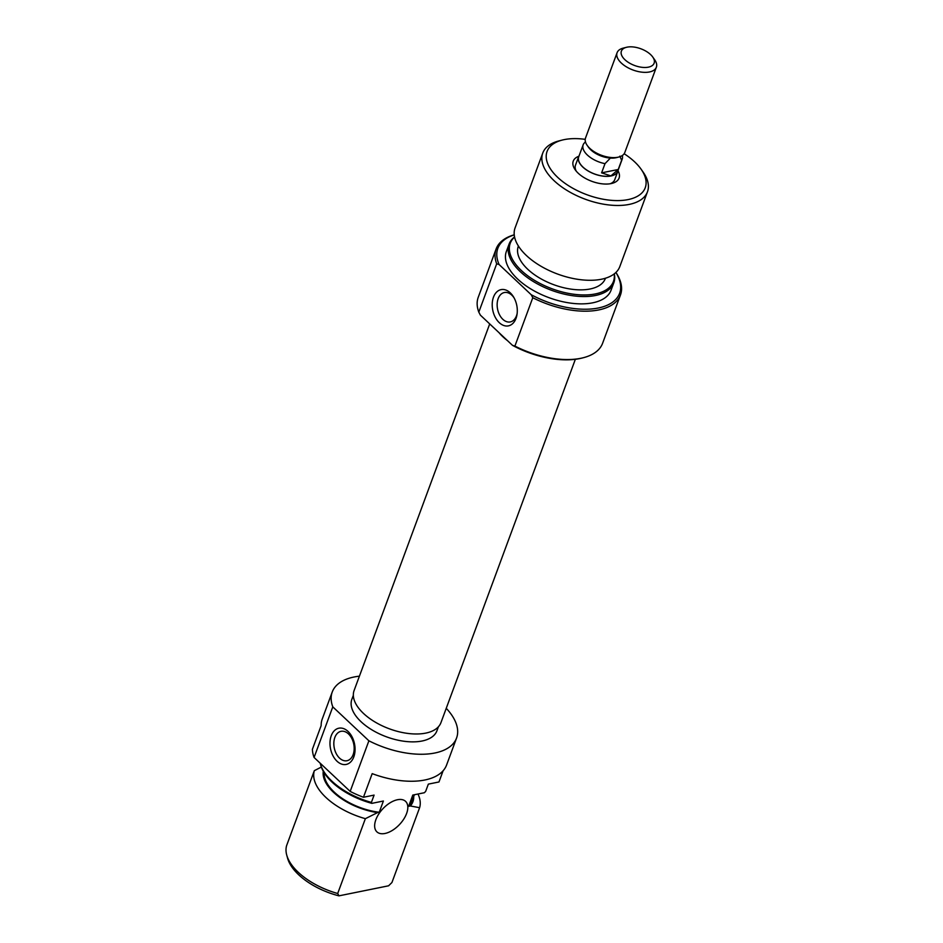 <?xml version="1.0" encoding="UTF-8"?>
<svg xmlns="http://www.w3.org/2000/svg" width="943" height="943" viewBox="0 0 943 943"><rect width="100%" height="100%" fill="white"/><g stroke="black" fill="none" stroke-linecap="round" stroke-linejoin="round"><path stroke-width="1.41" d="M353.79 756.923A18.495 12.247 78.6 0 1 337.016 761.225A18.495 12.247 78.6 0 1 331.252 735.717A18.495 12.247 78.6 0 1 348.038 731.426A18.495 12.247 78.6 0 1 353.79 756.923M334.859 737.426A15.005 9.937 -101.4 0 0 336.262 753.681A15.005 9.937 -101.4 0 0 346.977 760.73A15.005 9.937 -101.4 0 0 353.142 754.624A15.005 9.937 -101.4 0 0 351.751 738.357A15.005 9.937 -101.4 0 0 341.024 731.32A15.005 9.937 -101.4 0 0 334.859 737.426M384.992 833.471A20.935 11.457 133.2 0 0 403.769 819.102A20.935 11.457 133.2 0 0 405.573 801.35A20.935 11.457 133.2 0 0 397.463 799.735A20.935 11.457 133.2 0 0 378.697 814.104A20.935 11.457 133.2 0 0 376.894 831.856A20.935 11.457 133.2 0 0 384.992 833.471M438.412 726.77L436.951 730.742A45.358 23.21 -159.7 0 1 422.063 741.009A45.358 23.21 -159.7 0 1 372.426 730.165A45.358 23.21 -159.7 0 1 351.869 699.27L353.342 695.297M320.243 763.264A55.826 28.561 20.3 0 0 320.42 763.948A55.826 28.561 20.3 0 0 371.389 802.41L374.088 795.102L363.456 797.259A66.293 33.924 -159.7 0 1 350.171 791.401L314.078 757.465L332.796 706.861A66.293 33.924 -159.7 0 1 332.242 692.009A66.293 33.924 -159.7 0 1 354.002 677.015A66.293 33.924 -159.7 0 1 359.413 676.178M314.078 757.465A66.293 33.924 -159.7 0 1 312.416 749.261L321.15 725.639A66.293 33.924 -159.7 0 1 322.258 719.002L332.242 692.009M446.251 708.299A66.293 33.924 -159.7 0 1 456.577 738.004A66.293 33.924 -159.7 0 1 434.817 753.009A66.293 33.924 -159.7 0 1 368.89 740.797L332.796 706.861M456.577 738.004L446.593 764.997A66.293 33.924 -159.7 0 1 424.833 780.002A66.293 33.924 -159.7 0 1 372.19 773.637L363.456 797.259M443.116 770.761L438.966 781.971L428.334 784.128L425.635 791.436L424.315 792.745L412.786 795.067L408.625 806.312L410.335 805.97A47.445 24.282 20.3 0 0 413.694 796.635M417.997 794.018A55.826 28.561 -159.7 0 1 419.611 807.703L391.934 882.518L388.599 885.795L338.95 895.85A53.81 27.536 -159.7 0 1 287.58 858.177L286.719 855.042A55.826 28.561 20.3 0 0 337.688 893.504L338.95 895.85M323.284 771.233A47.445 24.282 20.3 0 0 377.53 812.618L379.239 812.265A46.407 23.74 -159.7 0 1 324.144 772.706M414.39 794.749L411.926 801.397A46.407 23.74 -159.7 0 1 408.625 806.312M419.611 807.703L410.335 805.97M337.688 893.504L365.365 818.677A55.826 28.561 -159.7 0 1 314.325 770.679L286.648 845.506A55.826 28.561 20.3 0 0 286.719 855.042M371.389 802.41L371.872 803.353A55.012 28.149 -159.7 0 1 320.761 765.209L320.42 763.948M379.239 812.265L383.388 801.02L371.872 803.353M350.171 791.401L368.89 740.797M377.53 812.618L365.365 818.677M314.325 770.679L321.351 767.048M575.348 359.307L440.947 722.644A46.301 23.693 -159.7 0 1 410.441 733.713A46.301 23.693 -159.7 0 1 366.108 715.749A46.301 23.693 -159.7 0 1 354.108 690.512L489.712 323.921M507.523 340.659A46.301 23.693 -159.7 0 1 505.46 339.02A46.301 23.693 -159.7 0 1 499.012 332.655M618.172 170.035A20.935 10.715 -159.7 0 1 617.877 171.249A20.935 10.715 -159.7 0 1 611.005 175.976A20.935 10.715 -159.7 0 1 588.09 170.978A20.935 10.715 -159.7 0 1 578.613 156.715A20.935 10.715 -159.7 0 1 579.167 155.607M617.087 52.702L585.544 137.973A20.935 10.715 20.3 0 0 587.194 145.375A20.935 10.715 20.3 0 0 589.799 148.346A20.935 10.715 20.3 0 0 617.936 157.233A20.935 10.715 20.3 0 0 618.738 157.045A20.935 10.715 20.3 0 0 624.808 152.495L656.352 67.224A20.935 10.715 -159.7 0 1 649.479 71.963A20.935 10.715 -159.7 0 1 626.576 66.953A20.935 10.715 -159.7 0 1 617.087 52.702A20.935 10.715 -159.7 0 1 623.158 48.14L626.458 47.303A17.445 8.923 20.3 0 0 625.233 60.01A17.445 8.923 20.3 0 0 648.395 67.153A17.445 8.923 20.3 0 0 652.745 57.028A17.445 8.923 20.3 0 0 627.13 47.15A17.445 8.923 20.3 0 0 626.458 47.303M587.194 145.375L588.503 147.249A18.601 9.513 20.3 0 0 590.825 149.878A18.601 9.513 20.3 0 0 610.38 158.07A18.601 9.513 20.3 0 0 616.522 157.611L618.738 157.045M585.438 141.756L583.729 143.666A20.793 10.644 20.3 0 0 583.175 144.762L578.743 156.762A20.793 10.644 20.3 0 0 588.161 170.931A20.793 10.644 20.3 0 0 610.911 175.905L618.231 169.492L621.626 160.298A20.793 10.644 20.3 0 0 622.18 159.19A20.793 10.644 20.3 0 0 622.521 156.856L622.439 155.43M583.175 144.762A20.793 10.644 20.3 0 0 605.005 163.658L601.599 172.852L610.911 175.905A20.793 10.644 20.3 0 0 617.748 171.202L622.18 159.19M605.005 163.658L610.38 158.07M652.745 57.028L654.701 59.81A20.935 10.715 -159.7 0 1 656.352 67.224M619.846 156.149L621.626 160.298M618.231 169.492L601.599 172.852M583.352 357.715L582.031 358.057A64.89 33.205 -159.7 0 1 579.556 358.611A64.89 33.205 -159.7 0 1 512.485 345.338L514.902 346.081A66.293 33.924 20.3 0 0 580.829 358.293A66.293 33.924 20.3 0 0 583.352 357.715A66.293 33.924 20.3 0 0 602.589 343.287L620.482 294.935A66.293 33.924 -159.7 0 1 598.711 309.941A66.293 33.924 -159.7 0 1 532.783 297.729L514.902 346.081M514.241 234.878A64.89 33.205 20.3 0 0 499.106 264.535L496.69 263.792A66.293 33.924 -159.7 0 1 496.136 248.94A66.293 33.924 -159.7 0 1 514.23 234.819M499.106 264.535L531.204 294.723A64.89 33.205 20.3 0 0 598.286 308.007A64.89 33.205 20.3 0 0 615.885 272.48M615.92 272.433A66.293 33.924 -159.7 0 1 620.482 294.935M493.484 297.151A18.495 12.247 78.6 0 1 513.64 297.104A18.495 12.247 78.6 0 1 517.07 314.09A18.495 12.247 78.6 0 1 516.033 318.345A18.495 12.247 78.6 0 1 499.248 322.647A18.495 12.247 78.6 0 1 493.484 297.151M514.088 297.905A15.005 9.937 -101.4 0 0 504.34 292.53A15.005 9.937 -101.4 0 0 498.175 298.625A15.005 9.937 -101.4 0 0 499.578 314.891A15.005 9.937 -101.4 0 0 510.293 321.928A15.005 9.937 -101.4 0 0 516.469 315.834A15.005 9.937 -101.4 0 0 517.188 313.182M618.019 170.813A24.424 12.495 -159.7 0 1 611.983 183.39A24.424 12.495 -159.7 0 1 611.052 183.602A24.424 12.495 -159.7 0 1 575.183 169.775A24.424 12.495 -159.7 0 1 578.79 156.29M610.18 183.755A20.935 10.715 20.3 0 0 614.753 179.677L617.877 171.249M514.583 237.058A55.012 28.149 20.3 0 0 529.447 277.053A55.012 28.149 20.3 0 0 595.375 293.921A55.012 28.149 20.3 0 0 614.199 273.918M614.317 273.824A55.826 28.561 -159.7 0 1 613.787 282.876A55.826 28.561 -159.7 0 1 595.457 295.501A55.826 28.561 -159.7 0 1 534.375 282.157A55.826 28.561 -159.7 0 1 509.067 244.143A55.826 28.561 -159.7 0 1 514.548 236.917M585.226 139.352A52.336 26.781 20.3 0 0 564.256 139.611A52.336 26.781 20.3 0 0 562.264 140.059A52.336 26.781 20.3 0 0 558.574 178.18A52.336 26.781 20.3 0 0 628.062 199.598A52.336 26.781 20.3 0 0 641.122 169.233A52.336 26.781 20.3 0 0 624.148 153.744M641.122 169.233L643.079 172.015A55.826 28.561 -159.7 0 1 647.476 191.783A55.826 28.561 -159.7 0 1 629.146 204.419A55.826 28.561 -159.7 0 1 568.063 191.064A55.826 28.561 -159.7 0 1 542.767 153.049A55.826 28.561 -159.7 0 1 558.963 140.908L562.264 140.059M542.767 153.049L515.09 227.876A55.826 28.561 20.3 0 0 540.386 265.891A55.826 28.561 20.3 0 0 601.469 279.234A55.826 28.561 20.3 0 0 619.799 266.61L647.476 191.783M518.414 246.029L518.32 246.276A46.407 23.74 20.3 0 0 539.349 277.879A46.407 23.74 20.3 0 0 590.129 288.982A46.407 23.74 20.3 0 0 605.359 278.48L605.453 278.232M509.067 244.143L506.367 251.451A55.826 28.561 20.3 0 0 531.663 289.466A55.826 28.561 20.3 0 0 592.746 302.809A55.826 28.561 20.3 0 0 611.076 290.185L613.787 282.876M496.136 248.94L478.242 297.293A66.293 33.924 20.3 0 0 478.808 312.145L480.388 315.151L512.485 345.338M496.69 263.792L478.808 312.145M578.613 156.715L575.489 165.155A20.935 10.715 20.3 0 0 576.303 171.225M532.783 297.729L531.204 294.723"/></g></svg>

